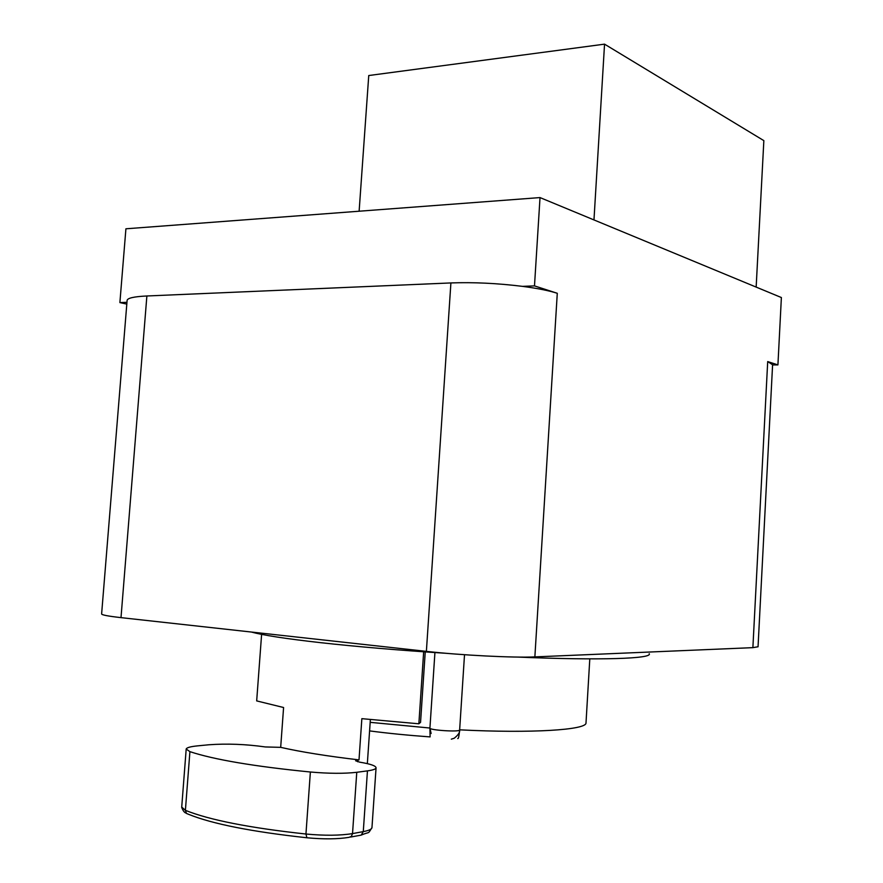 <?xml version="1.0" encoding="UTF-8"?>
<svg xmlns="http://www.w3.org/2000/svg" width="883" height="883" viewBox="0 0 883 883"><rect width="100%" height="100%" fill="white"/><g stroke="black" fill="none" stroke-linecap="round" stroke-linejoin="round"><path stroke-width="1.32" d="M359.127 211.214L368.752 75.53L604.546 44.15L763.85 140.629L756.157 287.085M604.546 44.15L593.972 219.922M126.81 304.105L119.889 302.593L125.916 228.796L540.021 197.582L781.378 297.538L777.923 364.9L772.592 364.944M119.889 302.593L126.953 302.306M557.283 293.288C549.027 290.639 537.449 288.333 522.548 286.368L534.491 285.893L557.283 293.288L534.866 656.897C514.171 657.934 460.451 655.23 426.379 651.367L450.904 282.935C473.542 282.118 497.427 283.266 522.548 286.368M772.592 364.756L767.702 361.577L777.923 364.9M426.379 651.367L121.004 617.636C107.892 616.157 101.435 614.899 101.622 613.884L127.097 300.562C127.185 298.145 133.786 296.611 146.876 295.982L450.904 282.935M534.866 656.897L752.879 647.647L767.702 361.577M758.044 646.764L752.879 647.647M446.555 653.332C398.818 650.252 356.589 646.676 319.867 642.592C285.75 638.729 262.946 635.208 251.478 632.051M517.239 657.062C601.533 660.583 652.736 658.652 649.215 653.707M459.59 729.833L459.635 729.998C459.999 732.217 428.719 730.175 429.922 728.067L434.922 652.57L429.933 728.034L370.187 722.338M534.491 285.893L540.021 197.582M425.242 651.908L420.551 722.349L418.862 723.795L361.853 718.663L359.006 759.899L355.617 760.76L359.624 762.139C370.518 763.95 375.992 765.859 376.059 767.879C375.761 769.126 372.891 770.131 367.449 770.87L356.765 772.294C344.447 773.718 328.984 773.629 310.375 772.007C254.26 766.433 214.105 759.645 189.911 751.654L186.192 749.027C186.655 747.647 190.408 746.599 197.428 745.881L208.73 744.777C226.887 743.464 245.761 744.181 265.364 746.952L280.684 747.349L283.586 707.515L256.677 700.903L261.611 634.369M359.006 759.899C327.107 756.135 301.004 751.952 280.684 747.349M418.862 723.795L423.663 651.797M367.339 763.64L370.374 719.546M121.004 617.636L146.876 295.982M429.933 736.897C408.112 735.318 388.001 733.32 369.591 730.903M457.758 738.574C458.432 738.828 459.017 736.334 459.502 731.08M586.025 722.603L586.003 722.956C586.599 729.91 531.985 733.519 459.646 729.833M431.114 733.508L429.933 728.034M430.109 736.908L429.911 728.398M357.747 760.053L357.637 761.753M306.511 837.724C251.688 831.731 212.406 823.938 188.675 814.358L186.49 813.453L185.397 810.329L181.721 807.073L186.181 749.226M189.911 751.654L185.397 810.329C209.525 820.02 249.712 827.923 305.948 834.027L310.375 772.007M306.898 837.768L305.948 834.027C324.602 835.748 340.121 835.605 352.527 833.596L351.368 836.444L348.962 837.36C337.714 839.192 323.686 839.325 306.898 837.768M356.765 772.294L352.527 833.596L363.277 831.62L367.449 770.87M350.584 837.051L361.18 835.13L363.277 831.62C368.752 830.583 371.644 829.269 371.964 827.68C367.295 834.899 370.529 831.168 361.412 835.009M371.975 827.437L376.059 767.879M589.8 658.873L586.003 722.956M464.513 654.722L459.635 729.998C460.109 732.184 458.31 734.932 454.237 738.232L451.312 739.159M772.603 364.635L758.044 646.82M186.17 813.1C184.58 812.835 183.09 810.936 181.71 807.404"/></g></svg>
